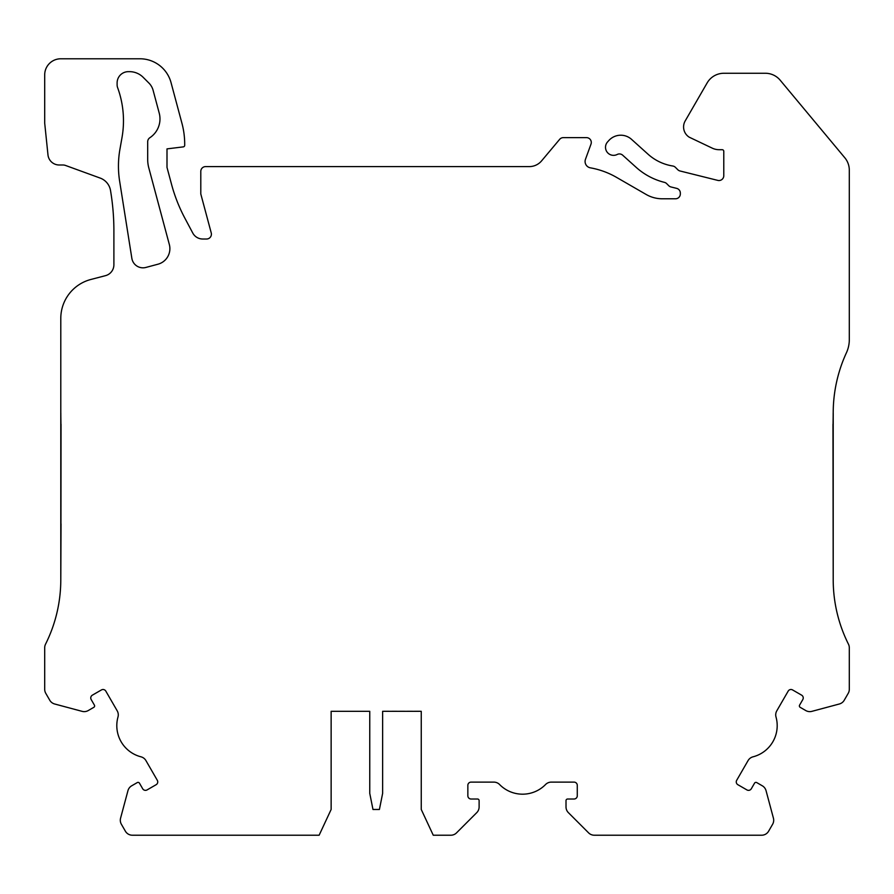 <?xml version="1.0" encoding="UTF-8"?>
<svg xmlns="http://www.w3.org/2000/svg" width="894" height="894" viewBox="0 0 894 894"><rect width="100%" height="100%" fill="white"/><g stroke="black" fill="none" stroke-linecap="round" stroke-linejoin="round"><path stroke-width="0.67" stroke-dasharray="4.47 3.35" d="M832.962 413.039L832.962 432.439L833.208 413.039A144.023 144.023 0 0 1 846.417 352.795A31.592 31.592 0 0 0 849.3 340.335L849.3 170.151A19.31 19.31 0 0 0 844.83 157.791L780.194 80.214A19.31 19.31 0 0 0 765.353 73.263L723.861 73.263A19.31 19.31 0 0 0 707.143 82.918L685.195 120.925A12.069 12.069 0 0 0 689.252 137.195L712.607 148.315A16.092 16.092 0 0 0 719.156 149.7L722.173 149.7A1.609 1.609 0 0 1 723.782 151.309L723.782 175.705A4.828 4.828 0 0 1 717.781 180.387L680.021 170.977A4.828 4.828 0 0 1 677.775 169.704L675.428 167.357A4.828 4.828 0 0 0 672.769 166.005A48.276 48.276 0 0 1 648.027 154.193L631.544 139.352A16.092 16.092 0 0 0 608.814 140.537L607.574 141.922A8.046 8.046 0 0 0 617.229 154.461A4.828 4.828 0 0 1 622.66 155.176L636.182 167.357A65.977 65.977 0 0 0 664.41 182.354A4.828 4.828 0 0 1 666.656 183.616L668.734 185.695A4.828 4.828 0 0 0 670.981 186.958L676.68 188.377A4.828 4.828 0 0 1 680.334 193.07L680.334 193.953A4.828 4.828 0 0 1 675.506 198.781L662.242 198.781A32.184 32.184 0 0 1 646.15 194.467L616.547 177.381A80.46 80.46 0 0 0 590.398 167.837A6.437 6.437 0 0 1 585.469 159.3L591.001 144.113A4.828 4.828 0 0 0 586.464 137.631L563.343 137.631A4.828 4.828 0 0 0 559.644 139.352L541.608 160.853A16.092 16.092 0 0 1 529.282 166.597L205.62 166.597A4.828 4.828 0 0 0 200.792 171.424L200.792 193.953L211.241 232.932A4.828 4.828 0 0 1 206.57 239.011L202.714 239.011A11.264 11.264 0 0 1 192.769 233.032L184.879 218.192A160.92 160.92 0 0 1 171.525 184.287L166.999 167.401L166.999 148.885L183.292 146.884A1.609 1.609 0 0 0 184.7 145.286L184.7 144.202A80.46 80.46 0 0 0 181.963 123.372L171.045 82.639A32.184 32.184 0 0 0 139.956 58.78L60.792 58.78A16.092 16.092 0 0 0 44.7 74.873L44.7 123.148L47.974 154.885A11.264 11.264 0 0 0 59.183 164.988L62.848 164.988A8.046 8.046 0 0 1 65.608 165.479L100.173 178.074A16.092 16.092 0 0 1 110.554 190.679L110.923 193.037A241.38 241.38 0 0 1 113.896 230.797L113.896 264.769A11.264 11.264 0 0 1 105.47 275.665L90.864 279.476A40.23 40.23 0 0 0 60.792 318.398L60.792 579.681A144.023 144.023 0 0 1 45.549 644.161A8.046 8.046 0 0 0 44.7 647.77L44.7 689.296A8.046 8.046 0 0 0 45.773 693.319L49.773 700.248A8.046 8.046 0 0 0 54.657 703.991L82.136 711.356A8.046 8.046 0 0 0 88.238 710.551L93.814 707.333A1.609 1.609 0 0 0 94.406 705.131L91.188 699.555A3.218 3.218 0 0 1 92.361 695.163L101.424 689.933A3.218 3.218 0 0 1 105.816 691.107L117.203 710.831A8.046 8.046 0 0 1 117.986 717.01A32.184 32.184 0 0 0 140.973 756.816A8.046 8.046 0 0 1 145.934 760.593L157.31 780.306A3.218 3.218 0 0 1 156.137 784.697L147.074 789.927A3.218 3.218 0 0 1 142.682 788.754L139.464 783.178A1.609 1.609 0 0 0 137.263 782.585L131.686 785.804A8.046 8.046 0 0 0 127.943 790.698L120.578 818.166A8.046 8.046 0 0 0 121.383 824.268L125.383 831.196A8.046 8.046 0 0 0 132.346 835.219L319.136 835.219L331.138 809.472L331.138 711.311L369.758 711.311L331.138 711.311M832.962 523.839L833.052 424.248M832.962 424.248L833.364 414.067M421.253 711.311L382.632 711.311L421.253 711.155L382.632 711.155L421.253 711.155L421.253 809.472L433.255 835.219L450.844 835.219A8.046 8.046 0 0 0 456.532 832.862L476.759 812.635A8.046 8.046 0 0 0 479.117 806.947L479.117 800.622A1.609 1.609 0 0 0 477.508 799.012L471.071 799.012A3.218 3.218 0 0 1 467.853 795.794L467.853 785.334A3.218 3.218 0 0 1 471.071 782.116L493.834 782.116A8.046 8.046 0 0 1 499.59 784.53A32.184 32.184 0 0 0 545.552 784.53A8.046 8.046 0 0 1 551.296 782.116L574.06 782.116A3.218 3.218 0 0 1 577.278 785.334L577.278 795.794A3.218 3.218 0 0 1 574.06 799.012L567.623 799.012A1.609 1.609 0 0 0 566.014 800.622L566.014 806.947A8.046 8.046 0 0 0 568.372 812.635L588.598 832.862A8.046 8.046 0 0 0 594.298 835.219L761.654 835.219A8.046 8.046 0 0 0 768.616 831.196L772.617 824.268A8.046 8.046 0 0 0 773.422 818.166L766.057 790.698A8.046 8.046 0 0 0 762.314 785.804L756.737 782.585A1.609 1.609 0 0 0 754.536 783.178L751.318 788.754A3.218 3.218 0 0 1 746.926 789.927L737.863 784.697A3.218 3.218 0 0 1 736.69 780.306L748.066 760.593A8.046 8.046 0 0 1 753.027 756.816A32.184 32.184 0 0 0 776.014 717.01A8.046 8.046 0 0 1 776.797 710.831L788.184 691.107A3.218 3.218 0 0 1 792.576 689.933L801.639 695.163A3.218 3.218 0 0 1 802.812 699.555L799.594 705.131A1.609 1.609 0 0 0 800.186 707.333L805.762 710.551A8.046 8.046 0 0 0 811.864 711.356L839.343 703.991A8.046 8.046 0 0 0 844.227 700.248L848.227 693.319A8.046 8.046 0 0 0 849.3 689.296L849.3 647.77A8.046 8.046 0 0 0 848.451 644.161A144.023 144.023 0 0 1 833.208 579.681L833.052 523.839M285.275 835.219L185.505 835.219L285.275 835.063M708.495 835.219L608.725 835.219L708.495 835.063M61.038 523.839L60.792 579.681M61.038 413.039L61.038 424.248M60.948 523.839L60.948 424.248M833.364 424.248L833.364 420.851L833.364 424.248M832.962 414.067L833.208 579.681M369.758 711.311L369.758 793.38L372.977 809.472L379.414 809.472L382.632 793.38L382.632 711.311M629.488 834.974L699.108 834.974L629.488 835.063M618.112 835.063L687.732 835.063L618.112 834.974M206.268 834.974L275.888 834.974L206.268 835.063M194.892 835.063L264.512 835.063L194.892 834.974M157.959 264.211L145.901 267.44A11.264 11.264 0 0 1 131.854 258.321L119.64 181.214A96.552 96.552 0 0 1 119.919 149.343L122.009 137.52A96.552 96.552 0 0 0 117.606 87.612A8.046 8.046 0 0 1 117.114 84.852L117.114 82.918A11.264 11.264 0 0 1 128.378 71.654L129.507 71.654A19.31 19.31 0 0 1 143.163 77.309L148.94 83.086A16.092 16.092 0 0 1 153.109 90.305L159.21 113.08A22.529 22.529 0 0 1 150.371 137.363L149.745 137.799A4.828 4.828 0 0 0 147.689 141.755L147.689 159.49A32.184 32.184 0 0 0 148.784 167.815L169.335 244.509A16.092 16.092 0 0 1 157.959 264.211"/><path stroke-width="1.34" d="M832.962 424.248L833.208 579.681A144.023 144.023 0 0 0 848.451 644.161A8.046 8.046 0 0 1 849.3 647.77L849.3 689.296A8.046 8.046 0 0 1 848.227 693.319L844.227 700.248A8.046 8.046 0 0 1 839.343 703.991L811.864 711.356A8.046 8.046 0 0 1 805.762 710.551L800.186 707.333A1.609 1.609 0 0 1 799.594 705.131L802.812 699.555A3.218 3.218 0 0 0 801.639 695.163L792.576 689.933A3.218 3.218 0 0 0 788.184 691.107L776.797 710.831A8.046 8.046 0 0 0 776.014 717.01A32.184 32.184 0 0 1 753.027 756.816A8.046 8.046 0 0 0 748.066 760.593L736.69 780.306A3.218 3.218 0 0 0 737.863 784.697L746.926 789.927A3.218 3.218 0 0 0 751.318 788.754L754.536 783.178A1.609 1.609 0 0 1 756.737 782.585L762.314 785.804A8.046 8.046 0 0 1 766.057 790.698L773.422 818.166A8.046 8.046 0 0 1 772.617 824.268L768.616 831.196A8.046 8.046 0 0 1 761.654 835.219L594.298 835.219A8.046 8.046 0 0 1 588.598 832.862L568.372 812.635A8.046 8.046 0 0 1 566.014 806.947L566.014 800.622A1.609 1.609 0 0 1 567.623 799.012L574.06 799.012A3.218 3.218 0 0 0 577.278 795.794L577.278 785.334A3.218 3.218 0 0 0 574.06 782.116L551.296 782.116A8.046 8.046 0 0 0 545.552 784.53A32.184 32.184 0 0 1 499.59 784.53A8.046 8.046 0 0 0 493.834 782.116L471.071 782.116A3.218 3.218 0 0 0 467.853 785.334L467.853 795.794A3.218 3.218 0 0 0 471.071 799.012L477.508 799.012A1.609 1.609 0 0 1 479.117 800.622L479.117 806.947A8.046 8.046 0 0 1 476.759 812.635L456.532 832.862A8.046 8.046 0 0 1 450.844 835.219L433.255 835.219L421.253 809.472L421.253 711.311L382.632 711.311L421.253 711.311M833.208 579.681L833.208 413.039A144.023 144.023 0 0 1 846.417 352.795A31.592 31.592 0 0 0 849.3 340.335L849.3 170.151A19.31 19.31 0 0 0 844.83 157.791L780.194 80.214A19.31 19.31 0 0 0 765.353 73.263L723.861 73.263A19.31 19.31 0 0 0 707.143 82.918L685.195 120.925A12.069 12.069 0 0 0 689.252 137.195L712.607 148.315A16.092 16.092 0 0 0 719.156 149.7L722.173 149.7A1.609 1.609 0 0 1 723.782 151.309L723.782 175.705A4.828 4.828 0 0 1 717.781 180.387L680.021 170.977A4.828 4.828 0 0 1 677.775 169.704L675.428 167.357A4.828 4.828 0 0 0 672.769 166.005A48.276 48.276 0 0 1 648.027 154.193L631.544 139.352A16.092 16.092 0 0 0 608.814 140.537L607.574 141.922A8.046 8.046 0 0 0 617.229 154.461A4.828 4.828 0 0 1 622.66 155.176L636.182 167.357A65.977 65.977 0 0 0 664.41 182.354A4.828 4.828 0 0 1 666.656 183.616L668.734 185.695A4.828 4.828 0 0 0 670.981 186.958L676.68 188.377A4.828 4.828 0 0 1 680.334 193.07L680.334 193.953A4.828 4.828 0 0 1 675.506 198.781L662.242 198.781A32.184 32.184 0 0 1 646.15 194.467L616.547 177.381A80.46 80.46 0 0 0 590.398 167.837A6.437 6.437 0 0 1 585.469 159.3L591.001 144.113A4.828 4.828 0 0 0 586.464 137.631L563.343 137.631A4.828 4.828 0 0 0 559.644 139.352L541.608 160.853A16.092 16.092 0 0 1 529.282 166.597L205.62 166.597A4.828 4.828 0 0 0 200.792 171.424L200.792 193.953L211.241 232.932A4.828 4.828 0 0 1 206.57 239.011L202.714 239.011A11.264 11.264 0 0 1 192.769 233.032L184.879 218.192A160.92 160.92 0 0 1 171.525 184.287L166.999 167.401L166.999 148.885L183.292 146.884A1.609 1.609 0 0 0 184.7 145.286L184.7 144.202A80.46 80.46 0 0 0 181.963 123.372L171.045 82.639A32.184 32.184 0 0 0 139.956 58.78L60.792 58.78A16.092 16.092 0 0 0 44.7 74.873L44.7 123.148L47.974 154.885A11.264 11.264 0 0 0 59.183 164.988L62.848 164.988A8.046 8.046 0 0 1 65.608 165.479L100.173 178.074A16.092 16.092 0 0 1 110.554 190.679L110.923 193.037A241.38 241.38 0 0 1 113.896 230.797L113.896 264.769A11.264 11.264 0 0 1 105.47 275.665L90.864 279.476A40.23 40.23 0 0 0 60.792 318.398L60.792 579.681A144.023 144.023 0 0 1 45.549 644.161A8.046 8.046 0 0 0 44.7 647.77L44.7 689.296A8.046 8.046 0 0 0 45.773 693.319L49.773 700.248A8.046 8.046 0 0 0 54.657 703.991L82.136 711.356A8.046 8.046 0 0 0 88.238 710.551L93.814 707.333A1.609 1.609 0 0 0 94.406 705.131L91.188 699.555A3.218 3.218 0 0 1 92.361 695.163L101.424 689.933A3.218 3.218 0 0 1 105.816 691.107L117.203 710.831A8.046 8.046 0 0 1 117.986 717.01A32.184 32.184 0 0 0 140.973 756.816A8.046 8.046 0 0 1 145.934 760.593L157.31 780.306A3.218 3.218 0 0 1 156.137 784.697L147.074 789.927A3.218 3.218 0 0 1 142.682 788.754L139.464 783.178A1.609 1.609 0 0 0 137.263 782.585L131.686 785.804A8.046 8.046 0 0 0 127.943 790.698L120.578 818.166A8.046 8.046 0 0 0 121.383 824.268L125.383 831.196A8.046 8.046 0 0 0 132.346 835.219L319.136 835.219L331.138 809.472L331.138 711.311L369.758 711.311L369.758 793.38L372.977 809.472L379.414 809.472L382.632 793.38L382.632 711.311M157.959 264.211L145.901 267.44A11.264 11.264 0 0 1 131.854 258.321L119.64 181.214A96.552 96.552 0 0 1 119.919 149.343L122.009 137.52A96.552 96.552 0 0 0 117.606 87.612A8.046 8.046 0 0 1 117.114 84.852L117.114 82.918A11.264 11.264 0 0 1 128.378 71.654L129.507 71.654A19.31 19.31 0 0 1 143.163 77.309L148.94 83.086A16.092 16.092 0 0 1 153.109 90.305L159.21 113.08A22.529 22.529 0 0 1 150.371 137.363L149.745 137.799A4.828 4.828 0 0 0 147.689 141.755L147.689 159.49A32.184 32.184 0 0 0 148.784 167.815L169.335 244.509A16.092 16.092 0 0 1 157.959 264.211M61.038 523.839L60.792 579.681M61.038 424.248L60.948 523.839M60.948 424.248L60.792 413.039M833.208 413.039L833.052 424.248M331.138 711.311L369.758 711.311"/></g></svg>
